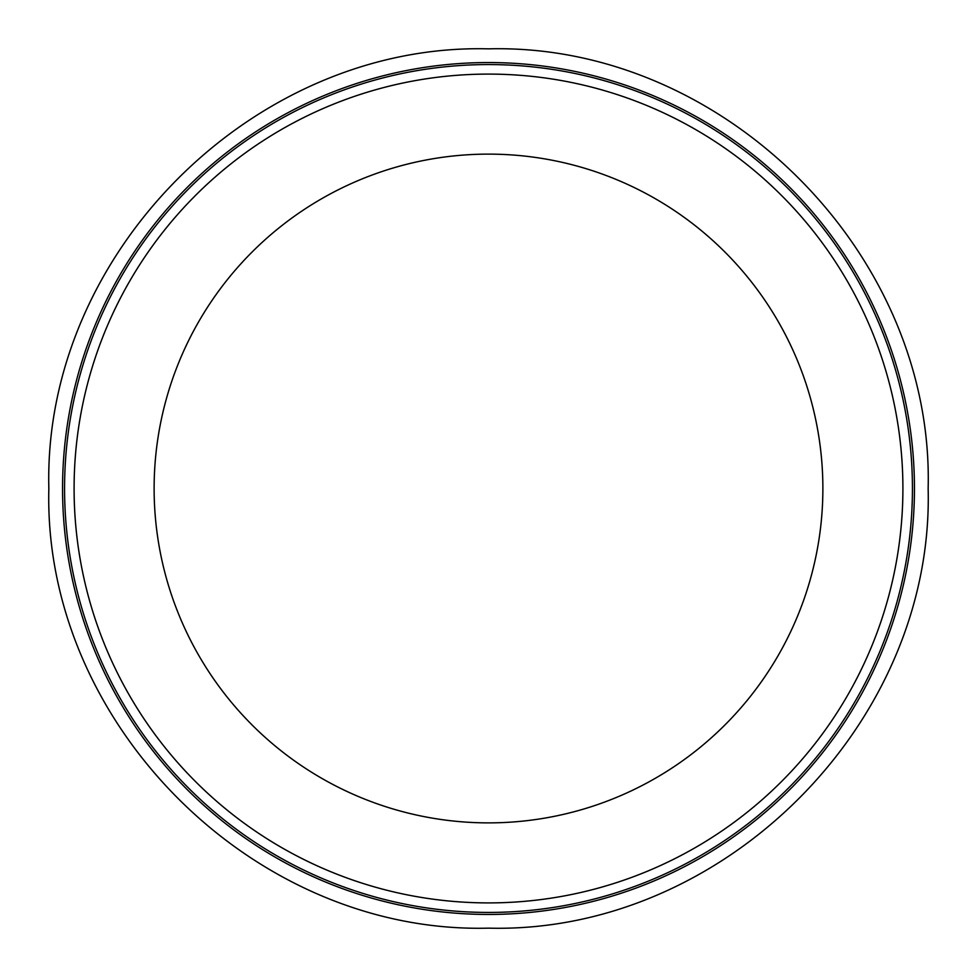 <?xml version="1.0" encoding="UTF-8"?>
<svg xmlns="http://www.w3.org/2000/svg" width="977" height="977" viewBox="0 0 977 977"><rect width="100%" height="100%" fill="white"/><g stroke="black" fill="none" stroke-linecap="round" stroke-linejoin="round"><path stroke-width="1.47" d="M62.552 488.5A425.948 425.948 0 0 1 488.5 62.552A425.948 425.948 0 0 1 914.448 488.5A425.948 425.948 0 0 1 488.5 914.448A425.948 425.948 0 0 1 62.552 488.5M74.093 488.5A414.407 414.407 0 0 1 488.5 74.093A414.407 414.407 0 0 1 902.907 488.5A414.407 414.407 0 0 1 488.5 902.907A414.407 414.407 0 0 1 74.093 488.5M822.878 488.5A334.378 334.378 0 0 1 488.5 822.878A334.378 334.378 0 0 1 154.122 488.5A334.378 334.378 0 0 1 488.5 154.122A334.378 334.378 0 0 1 822.878 488.5M912.433 488.5A423.933 423.933 0 0 1 488.5 912.433A423.933 423.933 0 0 1 64.567 488.5A423.933 423.933 0 0 1 488.5 64.567A423.933 423.933 0 0 1 912.433 488.5M48.85 488.5C42.78 723.42 253.58 934.22 488.5 928.15C723.371 934.232 934.207 723.468 928.15 488.5C934.207 253.531 723.371 42.768 488.5 48.85C253.58 42.78 42.78 253.58 48.85 488.5C42.78 723.42 253.58 934.22 488.5 928.15C723.371 934.232 934.207 723.468 928.15 488.5C934.207 253.531 723.371 42.768 488.5 48.85C253.58 42.78 42.78 253.58 48.85 488.5C42.78 723.42 253.58 934.22 488.5 928.15C723.371 934.232 934.207 723.468 928.15 488.5C934.207 253.531 723.371 42.768 488.5 48.85C253.58 42.78 42.78 253.58 48.85 488.5C42.78 723.42 253.58 934.22 488.5 928.15C723.371 934.232 934.207 723.468 928.15 488.5C934.207 253.531 723.371 42.768 488.5 48.85C253.58 42.78 42.78 253.58 48.85 488.5C42.78 723.42 253.58 934.22 488.5 928.15C723.371 934.232 934.207 723.468 928.15 488.5C934.207 253.531 723.371 42.768 488.5 48.85C253.58 42.78 42.78 253.58 48.85 488.5C42.78 723.42 253.58 934.22 488.5 928.15C723.371 934.232 934.207 723.468 928.15 488.5C934.207 253.531 723.371 42.768 488.5 48.85C253.58 42.78 42.78 253.58 48.85 488.5C42.78 723.42 253.58 934.22 488.5 928.15C723.371 934.232 934.207 723.468 928.15 488.5C934.207 253.531 723.371 42.768 488.5 48.85C253.58 42.78 42.78 253.58 48.85 488.5C42.78 723.42 253.58 934.22 488.5 928.15C723.371 934.232 934.207 723.468 928.15 488.5C934.207 253.531 723.371 42.768 488.5 48.85C253.58 42.78 42.78 253.58 48.85 488.5C42.78 723.42 253.58 934.22 488.5 928.15C723.371 934.232 934.207 723.468 928.15 488.5C934.207 253.531 723.371 42.768 488.5 48.85C253.58 42.78 42.78 253.58 48.85 488.5C42.78 723.42 253.58 934.22 488.5 928.15C723.371 934.232 934.207 723.468 928.15 488.5C934.207 253.531 723.371 42.768 488.5 48.85C253.58 42.78 42.78 253.58 48.85 488.5C42.78 723.42 253.58 934.22 488.5 928.15C723.371 934.232 934.207 723.468 928.15 488.5C934.207 253.531 723.371 42.768 488.5 48.85C253.58 42.78 42.78 253.58 48.85 488.5C42.78 723.42 253.58 934.22 488.5 928.15C723.371 934.232 934.207 723.468 928.15 488.5C934.207 253.531 723.371 42.768 488.5 48.85C253.58 42.78 42.78 253.58 48.85 488.5C42.78 723.42 253.58 934.22 488.5 928.15C723.371 934.232 934.207 723.468 928.15 488.5C934.207 253.531 723.371 42.768 488.5 48.85C253.58 42.78 42.78 253.58 48.85 488.5C42.78 723.42 253.58 934.22 488.5 928.15C723.371 934.232 934.207 723.468 928.15 488.5C934.207 253.531 723.371 42.768 488.5 48.85C253.58 42.78 42.78 253.58 48.85 488.5C42.78 723.42 253.58 934.22 488.5 928.15C723.371 934.232 934.207 723.468 928.15 488.5C934.207 253.531 723.371 42.768 488.5 48.85C253.58 42.78 42.78 253.58 48.85 488.5C42.78 723.42 253.58 934.22 488.5 928.15C723.371 934.232 934.207 723.468 928.15 488.5C934.207 253.531 723.371 42.768 488.5 48.85C253.58 42.78 42.78 253.58 48.85 488.5"/></g></svg>
